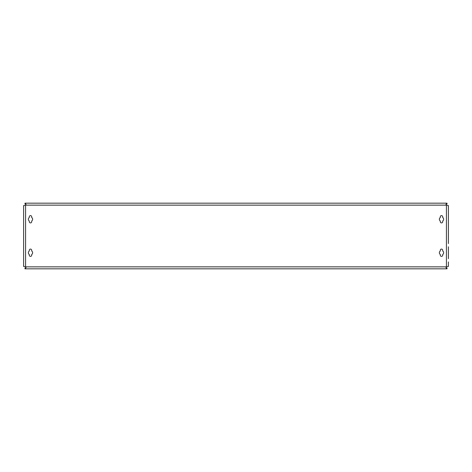 <?xml version="1.0" encoding="UTF-8"?>
<svg xmlns="http://www.w3.org/2000/svg" width="472" height="472" viewBox="0 0 472 472"><rect width="100%" height="100%" fill="white"/><g stroke="black" fill="none" stroke-linecap="round" stroke-linejoin="round"><path stroke-width="0.71" d="M441.509 222.902A1.18 1.18 0 0 0 442.689 221.722L442.689 221.032A2.136 2.136 0 0 0 442.689 217.48L442.689 216.795A1.18 1.18 0 0 0 441.509 215.615A1.18 1.18 0 0 0 440.323 216.795L440.323 217.48A2.136 2.136 0 0 0 440.323 221.032L440.323 221.722A1.18 1.18 0 0 0 441.509 222.902M441.509 256.385A1.18 1.18 0 0 0 442.689 255.204L442.689 254.52A2.136 2.136 0 0 0 442.689 250.968L442.689 250.278A1.18 1.18 0 0 0 441.509 249.098A1.18 1.18 0 0 0 440.323 250.278L440.323 250.968A2.136 2.136 0 0 0 440.323 254.52L440.323 255.204A1.18 1.18 0 0 0 441.509 256.385M30.491 256.385A1.18 1.18 0 0 0 31.677 255.204L31.677 254.52A2.136 2.136 0 0 0 31.677 250.968L31.677 250.278A1.18 1.18 0 0 0 30.491 249.098A1.18 1.18 0 0 0 29.311 250.278L29.311 250.968A2.136 2.136 0 0 0 29.311 254.52L29.311 255.204A1.18 1.18 0 0 0 30.491 256.385M30.491 222.902A1.18 1.18 0 0 0 31.677 221.722L31.677 221.032A2.136 2.136 0 0 0 31.677 217.48L31.677 216.795A1.18 1.18 0 0 0 30.491 215.615A1.18 1.18 0 0 0 29.311 216.795L29.311 217.48A2.136 2.136 0 0 0 29.311 221.032L29.311 221.722A1.18 1.18 0 0 0 30.491 222.902M448.4 261.936L448.4 266.432L446.429 266.603A0.985 0.985 0 0 0 446.176 266.857L446.016 267.718L446.984 268.828L25.016 268.828L25.016 267.76C25.866 267.795 26.137 267.494 25.824 266.857A0.985 0.985 0 0 0 25.571 266.603L23.6 266.432L23.6 205.568L25.571 205.397A0.985 0.985 0 0 0 25.824 205.143C26.107 204.482 25.836 204.181 25.016 204.24L25.016 203.172L446.984 203.172L445.993 204.335L446.176 205.143A0.985 0.985 0 0 0 446.429 205.397L448.4 205.568L448.4 228.448M448.4 243.552L448.4 225.168M446.984 203.338L446.984 204.24C446.134 204.205 445.863 204.506 446.176 205.143L25.824 205.143L25.984 204.282L25.016 203.338M446.984 268.662L446.984 267.76C446.164 267.819 445.892 267.518 446.176 266.857L25.824 266.857L26.007 267.665L25.016 268.662M448.4 246.832L448.4 258.65M448.4 213.35L448.4 210.064M446.429 266.603L446.429 205.397M25.571 266.603L25.571 205.397"/></g></svg>
